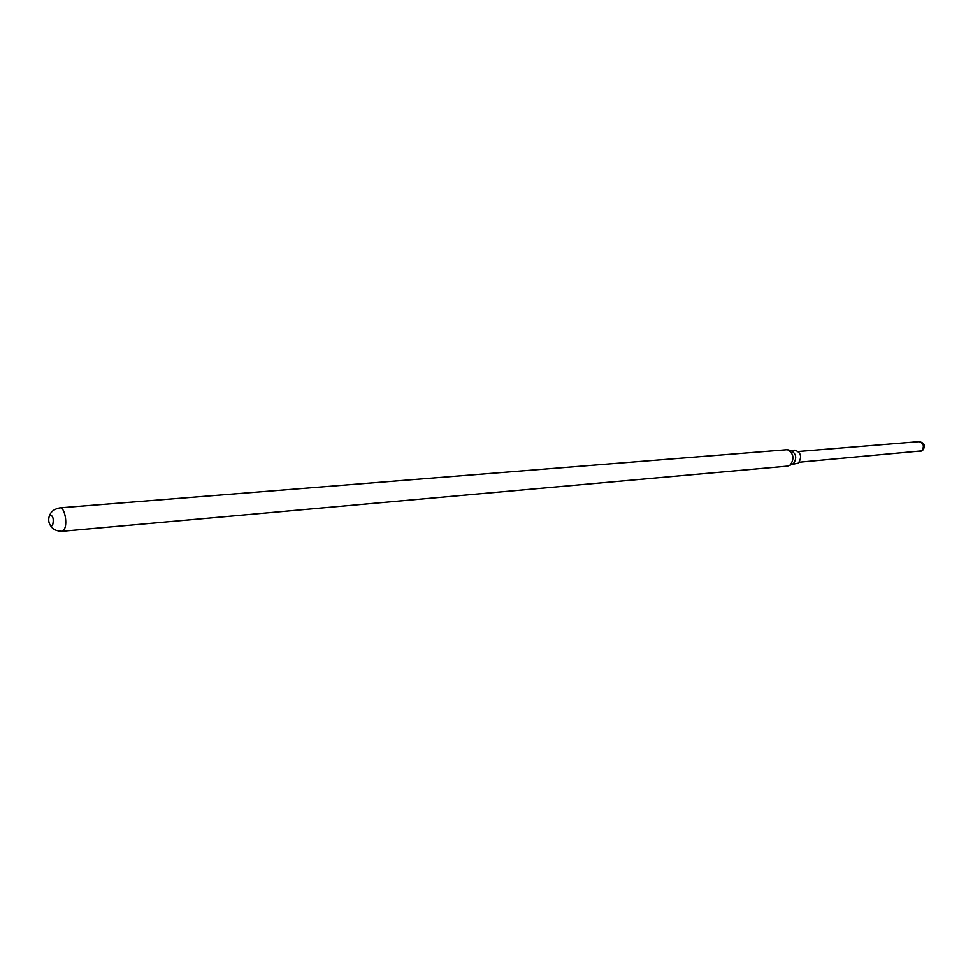 <?xml version="1.0" encoding="UTF-8"?>
<svg xmlns="http://www.w3.org/2000/svg" width="973" height="973" viewBox="0 0 973 973"><rect width="100%" height="100%" fill="white"/><g stroke="black" fill="none" stroke-linecap="round" stroke-linejoin="round"><path stroke-width="1.46" d="M788.179 449.891L791.037 450.645C796.279 453.746 797.094 458.052 793.481 463.574L789.504 465.544M790.635 450.548L794.953 450.195C800.998 452.469 802.153 456.787 798.432 463.136L791.827 464.486M790.331 464.985L787.631 466.128L61.907 531.307L63.963 529.847C67.976 524.605 64.692 506.836 59.9 507.833L787.437 449.696C793.627 453.357 794.588 458.453 790.331 464.985M52.566 525.493L50.851 526.04C48.541 523.073 48.103 519.509 49.526 515.325L49.903 514.887C53.126 515.654 54.014 519.181 52.566 525.493M798.395 451.508L919.059 441.645C923.705 443.238 924.581 446.327 921.686 450.888L799.307 462.224M919.059 441.645C924.739 442.91 925.907 445.865 922.55 450.499M50.851 526.04C52.712 529.348 56.398 531.1 61.907 531.307M49.903 514.887C51.18 511.311 54.512 508.964 59.9 507.833M922.295 450.706L919.911 451.594"/></g></svg>
